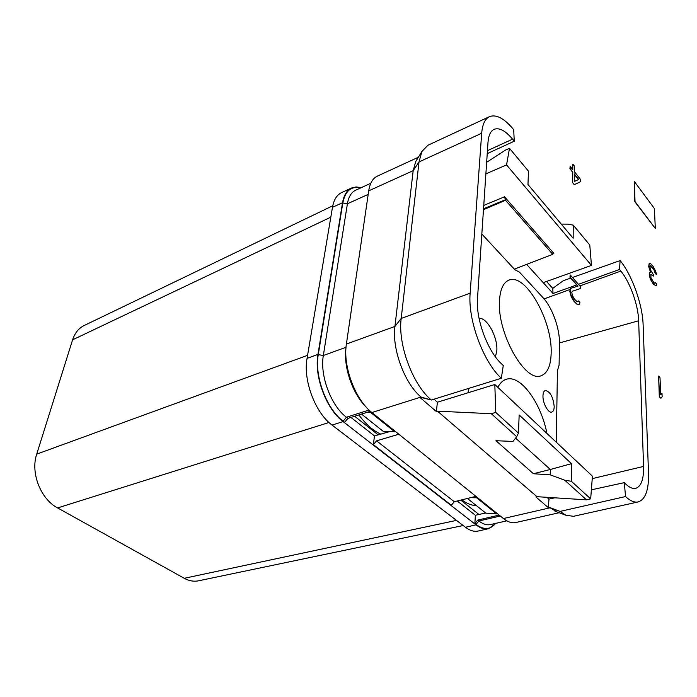 <?xml version="1.0" encoding="UTF-8"?>
<svg xmlns="http://www.w3.org/2000/svg" width="697" height="697" viewBox="0 0 697 697"><rect width="100%" height="100%" fill="white"/><g stroke="black" fill="none" stroke-linecap="round" stroke-linejoin="round"><path stroke-width="1.05" d="M481.836 234L514.804 269.669L519.518 272.196L542.98 297.636C552.155 307.342 559.83 328.522 559.447 343.029L559.107 365.062L557.434 370.656L556.276 442.22M499.514 300.198C500.28 289.046 503.443 282.355 509.002 280.124C525.547 272.762 552.704 321.212 551.144 353.501C550.761 365.942 547.415 373.348 541.107 375.735C525.207 383.158 496.708 332.521 499.514 300.198M497.841 387.34C500.019 383.062 502.816 380.388 506.24 379.316C520.371 374.298 540.994 402.613 546.945 433.456M468.976 388.325L467.992 392.777M479.083 318.485C486.854 316.987 497.919 337.243 496.822 350.661L495.445 356.855M542.972 395.73C542.597 403.005 548.295 413.478 551.815 412.058C553.305 411.535 554.098 409.749 554.202 406.7C553.174 396.95 550.212 391.54 545.324 390.486C543.878 391 543.094 392.751 542.972 395.73M395.53 431.574L383.664 431.713L361.534 414.079M387.462 432.227L386.852 431.748M467.426 498.468L485.87 513.166L497.475 513.75M477.75 497.841L470.667 497.667M476.957 498.041L496.691 513.933M394.711 431.818L370.473 412.302L367.084 412.328M371.309 412.04L370.473 412.302M460.769 500.106L478.952 514.473L485.661 513.001M354.625 416.257L378.175 434.867L389.109 431.765M461.841 499.845C466.885 503.643 471.695 505.543 476.295 505.534M358.842 414.933C365.812 424.273 373.122 430.676 380.754 434.135M487.447 150.657L512.565 139.165L514.255 141.221L487.247 153.619M416.98 159.5L415.734 161.53L413.182 170.66L394.929 326.44L346.392 344.065L368.704 190.847C369.915 183.215 372.79 178.31 377.338 176.132L418.366 157.243M346.392 344.065C342.689 366.125 355.27 399.808 371.902 412.528L503.408 518.533C507.834 522.027 511.955 523.369 515.789 522.532L559.16 512.731M570.686 278.112L563.176 280.778L552.738 288.375L546.518 281.483M433.97 399.215L437.428 402.213L494.818 384.5L495.75 412.415L491.307 413.713L437.489 411.169L536.978 496.682L535.871 496.944L548.347 507.66L549.445 507.407L556.929 511.886M437.489 411.169L436.339 411.518L420.535 397.961L421.694 397.595L421.058 397.046L371.902 412.528M368.704 190.847L413.182 170.66L419.019 161.922L401.193 318.451L394.929 326.44C391.81 348.918 404.722 383.69 421.058 397.046L431.356 400.026C412.676 384.709 397.673 344.301 401.193 318.451L470.153 293.158C467.696 319.662 483.204 361.874 501.326 378.262L431.356 400.026L421.694 397.595M470.153 293.158L481.688 133.258L419.019 161.922L421.903 151.484L427.949 145.246L489.503 116.626C496.325 114.09 504.384 118.438 513.698 129.668L514.255 141.221M486.663 162.279L505.708 149.977L509.498 148.304L506.553 164.919L485.879 173.858M506.553 164.919L591.465 265.409L589.775 245.03L573.256 225.122L573.161 238.261L527.969 184.505L528.483 171.183L509.498 148.304M591.465 265.409L543.216 282.66L553.043 293.489L552.738 288.375M572.464 277.484L620.112 260.573L619.502 269.478L578.432 284.315M553.043 293.489L576.672 284.951M620.112 260.573C631.935 274.81 642.556 304.467 643.113 324.68L648.515 473.071C648.916 489.852 645.474 499.47 638.199 501.927L573.492 516.311L565.781 515.214L560.057 511.398M549.445 507.407L560.066 511.406L625.549 496.543L624.303 482.638L625.801 484.093C629.382 487.508 632.632 488.937 635.559 488.379C641.153 486.619 643.828 479.301 643.566 466.424L638.652 320.768C638.295 305.147 629.931 281.91 620.827 271.089L619.502 269.478M548.347 507.66L548.983 499.087L554.795 497.824M591.37 489.834L624.303 482.638M546.945 497.318L548.983 499.087M495.75 412.415L518.463 433.107L519.16 414.942L571.505 463.671L571.374 481.296L590.673 498.86L592.433 476.173L494.818 384.5M590.673 498.86L586.447 499.836L536.978 496.682M437.428 402.213L436.339 411.518M512.565 139.165C505.369 130.583 499.157 127.324 493.929 129.389C490.514 131.149 488.536 135.479 487.996 142.371L477.497 298.577C475.711 318.86 487.534 350.948 501.291 363.616L503.269 365.533L501.326 378.271M481.688 133.258C482.429 124.336 485.034 118.795 489.503 116.626M350.931 417.425L374.455 435.921L373.392 444.686L451.334 505.273L454.278 501.709L475.92 496.369M457.206 500.986L475.371 515.266L478.952 514.473M475.371 515.266L474.866 523.56L477.741 520.084L499.157 515.1M526.636 264.398L543.216 282.66M544.087 298.9L570.076 289.482M579.852 285.944L620.827 271.089M483.474 209.666L505.543 200.283L504.523 196.798L553.836 253.368L553.104 253.002L552.773 254.353L514.316 269.138M505.543 200.283L552.773 254.353M638.199 501.927C634.444 502.72 630.227 500.925 625.549 496.543M559.447 342.95L638.652 320.768M592.241 478.63L643.566 466.424M488.614 528.683C484.676 529.537 480.477 528.256 475.99 524.841L343.098 421.589C326.327 409.244 313.929 376.197 317.963 354.398L342.532 202.722L332.478 207.288L307.063 358.354C302.907 380.057 315.227 412.859 332.051 425.074L465.448 527.263C469.944 530.652 474.187 531.907 478.151 531.044L488.614 528.683L496.037 523.299M361.229 187.65L356.115 186.944L351.523 188.016C346.853 190.255 343.856 195.151 342.532 202.722M351.523 188.016L341.591 192.59C336.878 194.846 333.837 199.743 332.478 207.288M330.814 217.168L72.601 339.814C74.84 333.009 78.683 328.252 84.145 325.534L332.765 205.763M307.569 355.339L36.714 454.13L72.601 339.814M328.993 422.495L57.616 507.93C40.609 499.052 30.354 472.758 36.714 454.13M456.474 520.398L184.252 578.292L57.616 507.93M463.183 525.529L198.514 580.81C193.818 581.751 189.07 580.906 184.252 578.292M360.724 187.885C351.236 185.803 345.259 190.839 342.802 202.984L318.268 354.642C314.277 376.241 326.553 408.947 343.159 421.188L344.632 422.33L347.89 418.392L370.412 411.274M374.455 435.921L378.175 434.867M373.392 444.686L376.563 440.844L398.841 434.24M491.307 413.713L516.686 436.688L512.975 441.445L495.959 440.704L533.44 473.733L550.316 469.473L550.247 474.866L533.44 473.733M518.463 433.107L516.686 436.688M571.374 481.296L564.762 480.207L550.247 474.866M564.762 480.207L586.447 499.836M571.505 463.671L550.316 469.473L515.58 438.117M573.256 225.122L567.593 224.129L561.268 224.12M634.348 181.499L634.81 201.668L655.319 228.477L654.387 208.525L634.348 181.499L635.028 201.581L655.319 228.477M658.63 376.075L659.31 396.82L660.922 398.292L662.15 396.715L661.984 393.178L660.765 394.737L659.989 377.626L658.63 376.075L659.554 396.75M659.31 396.82L660.922 398.292M661.984 393.178L660.756 394.519M570.982 288.253L570.155 289.089L569.85 291.546L571.235 296.852L574.04 301.409L577.133 304.397L578.257 304.72L579.625 304.031L579.904 302.498L578.519 300.938L577.116 301.679L574.589 299.318L572.35 295.397L571.801 292.444L572.376 291.233L580.218 288.628L580.226 286.371L570.242 274.949L570.224 277.223L578.013 286.118L570.982 288.253L570.102 290.536L570.364 293.637L574.293 301.322L577.386 304.319L578.501 304.641M570.242 274.949L569.98 277.31L577.761 286.197M578.519 300.938L577.769 301.696M572.376 291.233L580.218 288.628M650.284 265.635L654.309 270.061L656.522 274.67L655.781 271.577L653.35 266.698L650.798 263.797L649.351 263.405L648.968 263.997L649.142 268.214L650.737 272.057L649.534 272.727L649.691 276.596L651.538 281.109L653.498 283.94L655.816 285.744L656.609 285.273L656.748 283.993L655.677 282.651L654.692 283.235L653.629 282.268L650.981 277.842L650.832 274.365L653.359 276.09L653.289 274.557L650.44 269.861L649.874 266.245L650.876 265.705L654.309 270.061M649.351 263.405L648.637 266.481L650.493 272.074M649.918 272.118L649.195 274.845L650.414 279.314L653.281 284.01L655.816 285.744M655.677 282.651L655.136 283.261M651.059 274.243L653.359 276.09M654.091 270.14L655.241 273.398L656.522 274.67M574.241 184.67L580.496 181.76L580.505 179.399L574.328 171.575L574.372 166.086L572.821 164.117L572.777 169.606L570.163 166.295L570.146 168.665L572.76 171.967L572.673 182.71L574.241 184.67L572.673 182.71M578.702 179.495L574.267 181.481L574.319 173.936L578.702 179.495L574.267 181.464M572.821 164.117L572.551 169.319M570.163 166.295L569.911 168.761L572.525 172.063L572.437 182.797M574.311 174.32L578.475 179.582M560.066 511.406L549.933 507.825L503.408 518.533M552.782 253.76L553.836 253.368M504.523 196.798L483.762 205.415M505.569 199.682L483.535 208.786M474.866 523.56L476.016 524.458C483.901 530.164 490.409 529.816 495.532 523.421M317.963 354.398L307.063 358.354M343.098 421.589L332.051 425.074M475.99 524.841L465.448 527.263M476.016 524.458L478.883 520.981C483.012 524.161 486.898 525.355 490.522 524.562L506.806 520.842M477.741 520.084L478.883 520.981L500.289 516.015M345.982 347.916C343.203 366.517 352.508 393.857 366.038 406.909M376.563 440.844L454.278 501.709M343.159 421.188L346.418 417.233L347.89 418.392M318.268 354.642L323.338 355.496C319.705 375.535 331.058 405.82 346.418 417.233L369.079 410.054M342.802 202.984L347.402 203.785L323.338 355.496L346.026 347.298M370.813 183.267L355.653 190.203C351.349 192.259 348.596 196.789 347.402 203.785L368.19 194.393M415.734 161.53L421.903 151.484M554.943 511.145L565.781 515.214"/></g></svg>
